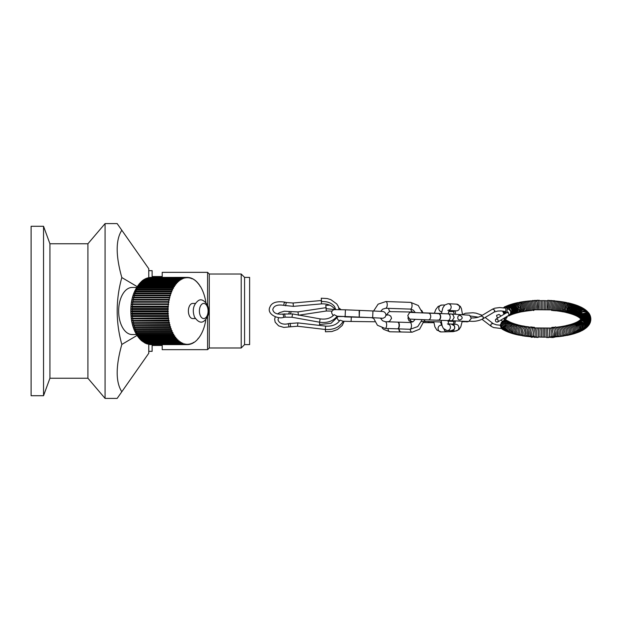 <?xml version="1.0" encoding="UTF-8"?>
<svg xmlns="http://www.w3.org/2000/svg" width="622" height="622" viewBox="0 0 622 622"><rect width="100%" height="100%" fill="white"/><g stroke="black" fill="none" stroke-linecap="round" stroke-linejoin="round"><path stroke-width="0.93" d="M400.918 331.977A3.359 1.998 -88.9 0 1 400.91 331.977A3.367 1.998 -88.9 0 1 400.77 331.993A3.367 1.998 -88.9 0 1 400.366 331.915A3.367 1.998 -88.9 0 1 398.834 328.89M401.174 331.993A3.367 1.998 -88.9 0 1 401.073 331.993A3.367 1.998 -88.9 0 1 399.137 328.898M447.389 331.783A3.367 3.024 -91.4 0 1 444.046 329.232M446.114 331.588A3.359 3.017 88.6 0 0 447.218 331.79A3.367 3.024 -91.4 0 1 444.263 329.435M359.252 317.119L372.664 317.687L372.951 310.969L359.532 310.401L359.244 317.127L359.158 310.386L345.412 309.81L345.132 316.528L337.171 316.256L334.146 314.685C330.888 318.277 326.216 319.677 320.136 318.892L292.565 313.939L283.018 314.071C276.844 314.623 273.439 313.099 272.794 309.523C273.781 305.682 277.49 304.298 283.92 305.371L283.803 304.912C284.168 302.665 284.518 301.88 284.853 302.564M351.313 317.142L351.08 321.457L343.142 321.247L340.009 320.143C337.202 324.497 332.42 326.496 325.671 326.13L297.907 322.896L288.383 323.627C285.475 324.63 279.457 324.528 277.995 319.809L278.664 317.617M468.506 321.496A3.367 3.367 -106 0 1 465.995 321.372A3.359 3.359 74 0 0 468.343 321.551A3.359 3.359 -106 0 1 468.327 321.551A3.359 3.359 -106 0 1 467.309 321.683M460.42 315.579C462.861 317.267 462.745 318.705 460.062 319.895C456.742 320.509 457.186 314.39 460.42 315.579M468.49 321.504A3.367 3.367 -106 0 1 465.971 321.372M481.187 315.945L492.57 309.111L494.809 310.238L494.296 311.995L482.921 318.822L483.434 317.072L481.101 315.999C478.17 317.531 474.811 318.161 471.025 317.896M503.602 311.171L504.831 313.791M507.194 308.193L508.687 309.282L507.202 308.162A0.715 0.412 -144.4 0 0 507.327 307.874L506.673 307.019L505.935 307.781L505.678 313.286M505.919 307.944L505.282 308.069M510.569 313.667L509.239 315.502L507.614 316.046M504.014 314.281L502.669 311.047L503.999 314.297M503.68 307.789L505.67 306.802L508.244 307.493L509.939 309.258L510.732 311.428M507.008 320.594L503.983 320.408L501.254 322.585L500.415 325.998L501.868 328.657M546.015 300.729L544.429 300.651L544.289 309.81L545.766 309.818M547.243 309.826L545.712 309.818L545.945 300.714L547.609 300.869M544.444 300.651L542.897 300.628L542.858 309.795L544.304 309.81M542.897 300.628L541.342 300.651L541.428 309.787L542.858 309.795M538.154 300.877C538.535 300.092 539.103 300.037 539.865 300.698L540.013 309.787L538.45 309.772M536.514 301.141C537.066 300.029 537.688 299.913 538.388 300.784L538.621 309.779L536.949 309.748M535.208 300.659L535.939 300.263L536.926 300.9L537.587 306.77L537.252 309.787L535.425 309.717M533.684 300.714L534.407 300.348L535.495 301.048L536.273 306.833L535.892 309.787L533.878 309.663M532.168 300.791L532.883 300.442L534.088 301.227L534.967 306.903L534.562 309.795L533.583 310.502L532.883 310.3M530.667 300.885L532.152 300.776L532.712 301.429L533.668 306.996L533.248 309.803L531.499 310.44M529.174 300.994L530.574 300.83L531.359 301.654L532.385 307.097L531.966 309.81L531.468 310.464L530.131 310.588M527.697 301.134L529.089 300.955L530.037 301.911L531.11 307.221L530.706 309.818L530.123 310.596L528.778 310.751M526.243 301.281L527.635 301.102L528.754 302.199L529.851 307.354L529.462 309.826L528.786 310.743L527.448 310.922M524.805 301.452L526.204 301.266L527.503 302.51L528.614 307.501L528.257 309.818L527.487 310.899L526.142 311.117M523.382 301.639L524.789 301.452L526.282 302.86L527.386 307.657L527.067 309.81L526.189 311.078L524.851 311.319M521.982 301.849L523.413 301.654L525.108 303.241L526.181 307.836L525.917 309.779L524.937 311.257L523.592 311.529M520.598 302.074L522.052 301.864L523.973 303.66L524.999 308.022L523.74 311.435L522.356 311.754M519.246 302.315L520.738 302.105L522.884 304.135L523.833 308.224L523.219 310.86L521.15 311.995M517.916 302.572L520.443 302.844L521.842 304.663L522.698 308.434L522.107 310.992L519.969 312.244M516.618 302.852L518.18 302.619L519.277 303.147L520.863 305.27L521.539 309.344L520.676 311.653L518.826 312.508M515.343 303.139L516.952 302.898L518.095 303.419L519.961 306.032L520.49 308.901L519.969 311.28L519.176 312.275L517.714 312.78M514.099 303.45L515.724 303.178L517.869 304.57L519.37 308.162M514.013 303.956L518.398 309.422M512.878 304.259L517.395 309.694M511.774 304.586L516.423 309.981M510.709 304.92L515.482 310.277M509.682 305.262L514.581 310.588M517.426 334.356C513.453 334.861 516.089 323.354 519.463 325.563M527.339 335.639C525.644 336.463 525.139 334.574 525.808 329.979L525.722 335.149L526.321 336.238L527.915 336.525M528.824 335.655C527.207 336.79 526.71 334.963 527.316 330.173L527.262 335.406L527.798 336.409L529.392 336.673M530.201 335.818C528.747 336.968 528.296 335.149 528.848 330.352L529.26 328.813C530.356 326.62 531.343 326.301 532.222 327.856M531.53 336.082C530.372 337.101 529.96 335.46 530.294 331.168L531.04 328.229C531.997 326.853 532.813 326.737 533.513 327.88M530.294 331.168C530.216 336.914 531.079 338.632 532.883 336.323C532.043 337.21 531.67 335.903 531.771 332.412L532.665 328.066C533.552 327.001 534.275 326.947 534.834 327.903M531.771 332.412C531.818 338.321 532.339 336.277 532.805 337.202L534.275 336.533C533.769 337.225 533.466 336.533 533.349 334.473L534.228 328.004L536.172 327.926M537.128 336.867C536.483 337.769 535.814 337.567 535.122 336.253L535.13 330.865L535.767 327.973L537.532 327.95M538.59 337C537.859 337.777 537.26 337.676 536.786 336.696L536.724 330.951L537.284 327.973L538.909 327.965M540.075 337.093L538.411 336.937L538.333 331.021L538.776 327.973L540.308 327.981M544.615 328.019L544.678 337.155L540.005 337.077L539.943 331.075L540.254 327.988L546.085 328.027L546.264 337.077L544.647 337.155M541.575 337.147L541.715 327.996M543.123 337.178L543.162 328.004M546.155 337.101C546.855 337.839 547.43 337.777 547.865 336.93L547.57 328.035L546.007 328.019M547.632 337.015C548.122 337.909 548.752 337.793 549.506 336.657L549.623 331.005L549.071 328.058L547.399 328.019M549.094 336.899C550.081 337.855 550.781 337.59 551.201 336.105L551.224 330.958L550.594 328.089L548.767 328.019M553.316 336.378C554.249 337.334 554.653 335.927 554.536 332.171C554.218 337.342 553.347 338.811 551.932 336.58C552.561 337.373 552.911 336.401 552.981 333.672L552.142 328.144L550.128 328.019M554.536 332.171L553.72 328.26C552.678 327.063 551.924 326.978 551.457 328.012M554.661 336.152C555.928 337.217 556.371 335.483 555.99 330.935L555.368 328.509C554.272 327.009 553.409 326.838 552.771 328.004M555.982 335.896C557.499 337.14 558.004 335.336 557.491 330.484L557.452 335.787L556.954 336.704L555.353 336.922M557.429 335.857C559.061 336.891 559.59 335.048 559.015 330.321L559.007 335.553L558.447 336.556L556.846 336.805M581.586 307.983C577.752 306.459 573.919 313.511 577.255 315.914M580.793 307.556C576.928 306.016 573.189 313.449 576.687 315.657M579.961 307.136C576.081 305.589 572.434 313.379 576.081 315.377M579.082 306.732C575.21 305.153 571.649 313.309 575.412 315.097M578.165 306.335C574.308 304.733 570.848 313.231 574.705 314.802M577.208 305.954C573.375 304.313 570.009 313.161 573.943 314.507M576.213 305.581C572.419 303.894 569.146 313.084 573.134 314.211M575.179 305.223C571.431 303.482 568.259 313.022 572.279 313.908M574.106 304.881C570.421 303.077 567.342 312.959 571.377 313.612M572.994 304.547C569.379 302.673 566.401 312.905 570.436 313.317M571.851 304.236C568.314 302.269 565.429 312.866 569.449 313.022M571.75 303.723L570.149 303.435L568.057 304.741L566.782 307.097L566.875 311.7L567.676 312.757L569.138 313.309M570.498 303.404L568.936 303.132L567.754 303.668L565.973 306.078L565.351 309.422L566.619 312.508L568.057 313.014M569.223 303.101L567.684 302.844L566.619 303.342L565.056 305.355L564.294 309.686L565.538 312.291L566.945 312.734M567.909 302.813L565.429 303.046L564.061 304.757L563.128 308.629L563.703 311.241L565.795 312.462M566.58 302.541L565.087 302.315L563.019 304.236L561.985 308.403L562.576 311.086L564.613 312.197M565.219 302.284L563.773 302.067L561.923 303.769L560.819 308.193L561.028 309.981L562.031 311.622L563.4 311.949M563.843 302.051L562.405 301.841L560.78 303.342L559.637 307.991L559.893 310.013L560.795 311.42L562.156 311.708M562.436 301.833L561.028 301.623L559.59 302.961L558.424 307.804L558.727 310.02L559.543 311.225L560.888 311.482M561.013 301.631L559.613 301.429L558.369 302.603L557.195 307.633L557.537 310.013L558.261 311.047L559.598 311.264M559.567 301.445L558.167 301.25L557.11 302.284L555.951 307.478L556.317 309.997L556.939 310.876L558.284 311.062M558.105 301.281L556.706 301.095L555.819 301.989L554.692 307.33L555.073 309.974L555.609 310.712L556.947 310.876M556.628 301.134L555.244 300.947L554.49 301.724L553.417 307.198L553.798 309.95L554.894 310.844L555.594 310.697M555.135 301.009L554.264 300.659L553.137 301.483L552.126 307.081L552.507 309.927L553.362 310.681L554.225 310.533M553.634 300.9L552.919 300.535L551.745 301.273L550.828 306.98L551.185 309.904L551.831 310.518L552.834 310.386M552.118 300.815L551.387 300.426L550.338 301.087L549.521 306.895L549.848 309.88L551.792 309.803M550.594 300.745L549.856 300.333L548.892 300.931L548.207 306.817L548.487 309.857L550.252 309.826M549.234 301.11C548.48 300.107 547.873 300.006 547.43 300.807L547.111 309.834L548.736 309.834M495.462 319.677L495.944 319.133C498.051 319.172 498.626 320.136 497.67 322.017C496.037 322.266 495.299 321.488 495.462 319.677M501.107 316.03L499.015 314.429L496.605 315.346L496.97 317.096L498.012 317.896M451.385 330.803L451.44 330.803A3.359 3.196 92.8 0 1 451.331 330.803A3.359 3.196 -87.2 0 0 453.073 330.329M451.658 324.085A3.359 3.196 92.8 0 1 451.782 324.093L451.712 324.085A3.367 3.203 92.8 0 1 454.177 329.357A3.367 3.203 92.8 0 1 451.222 330.795M453.345 324.723A3.359 3.196 -87.2 0 0 451.611 324.085L448.571 323.938M448.695 324.249A3.359 3.196 92.8 0 1 447.047 330.593L451.284 330.795A3.359 3.196 -87.2 0 0 451.323 330.803M397.831 322.142A3.359 1.462 -88.1 0 0 397.715 322.126L385.313 321.714A3.359 1.462 91.9 0 1 386.659 325.096A3.359 1.462 91.9 0 1 385.104 328.432A3.359 1.462 91.9 0 1 385.088 328.432L397.489 328.844A3.359 1.462 -88.1 0 0 397.512 328.844A3.359 1.462 -88.1 0 0 397.606 328.836M319.692 322.227L319.521 324.528L331.044 323.292L338.415 316.287M321.582 301.452L321.247 298.21L321.582 301.452M334.994 309.717L334.55 308.963C331.814 305.332 327.475 303.637 321.52 303.878L293.39 306.358L283.92 305.371M285.529 305.767L286.33 302.502L284.736 302.105C276.611 300.978 271.69 302.603 269.979 306.965C266.13 314.133 278.158 319.413 283.523 317.399L283.616 316.948C283.399 314.67 283.165 313.861 282.924 314.522M438.059 320.229A3.367 2.379 92 0 0 438.215 320.237A3.367 2.379 92 0 0 438.875 320.136A3.367 2.379 92 0 0 440.71 316.956A3.367 2.379 92 0 0 439.101 313.659A3.367 2.379 92 0 0 438.471 313.511A3.367 2.379 92 0 1 438.471 313.511A3.367 2.379 92 0 0 438.3 313.511A3.359 2.379 92 0 1 438.347 313.511M438.619 313.574A3.359 2.379 -88 0 0 438.207 313.504A3.367 2.379 92 0 1 440.454 316.963A3.367 2.379 92 0 1 437.95 320.229A3.359 2.379 -88 0 0 438.386 320.19M400.801 331.961A3.359 1.998 91.1 0 0 400.996 331.985A3.359 1.998 91.1 0 0 401.05 331.993L412.137 332.195A3.359 1.998 -88.9 0 1 412.083 332.195A3.359 1.998 -88.9 0 1 410.209 329.271L409.898 329.263A3.359 1.462 91.9 0 1 409.898 329.263L397.901 328.859M325.446 329.489L325.438 331.783L331.868 331.534L337.482 329.512L342.24 325.454L344.168 321.294M326.262 308.582L325.734 305.363L326.262 308.582M288.818 313.566L289.549 311.529L284.355 311.21L279.589 312.602L277.474 313.993M343.243 321.209C339.651 327.273 333.664 330.025 325.283 329.473L297.518 326.231L289.09 326.915L288.328 324.078M398.026 322.134A3.367 1.462 91.9 0 1 398.22 322.165A3.367 1.462 91.9 0 1 399.378 325.5A3.367 1.462 91.9 0 1 397.994 328.836A3.367 1.462 91.9 0 1 397.8 328.859M397.621 322.126A3.367 1.462 91.9 0 1 397.691 322.118A3.367 1.462 91.9 0 1 399.044 325.493A3.367 1.462 91.9 0 1 397.466 328.851A3.367 1.462 91.9 0 1 397.396 328.844M438.067 313.504A3.367 2.379 92 0 1 438.191 313.504L428.472 313.161A3.359 2.379 92 0 1 430.727 316.629A3.359 2.379 92 0 1 428.239 319.879L437.966 320.229A3.367 2.379 92 0 1 437.826 320.221M451.44 324.078A3.367 3.203 92.8 0 1 454.635 327.553A3.367 3.203 92.8 0 1 451.106 330.787M150.314 344.565L186.468 344.596L186.872 344.106L187.043 344.619A33.619 19.282 90 0 0 187.222 344.619A33.619 19.282 90 0 0 187.813 344.604L188.202 344.075L188.388 344.557A33.619 19.282 90 0 0 189.158 344.448L189.516 343.888L189.726 344.331A33.619 19.282 90 0 0 190.487 344.129L190.83 343.546L191.055 343.943A33.619 19.282 90 0 0 191.809 343.655L192.12 343.041L192.361 343.398A33.619 19.282 90 0 0 193.1 343.017L193.395 342.38L193.644 342.691A33.619 19.282 90 0 0 194.367 342.224L194.904 341.836A33.619 19.282 90 0 0 195.603 341.276L196.117 340.825A33.619 19.282 90 0 0 196.793 340.187L197.291 339.674A33.619 19.282 90 0 0 197.936 338.951L198.084 338.376M193.644 342.691L193.248 342.691M192.361 343.398L191.934 343.398M191.055 343.943L190.596 343.943M189.726 344.331L189.228 344.331M188.388 344.557L187.844 344.557M187.043 344.619L150.913 344.596M146.878 343.671L147.989 344.083L183.793 344.083L184.236 343.671L184.361 344.246L149.327 344.417L185.123 344.417L185.55 343.966L185.698 344.51L149.218 344.417M145.571 343.212L182.938 343.212L183.039 343.818L146.069 343.507M144.296 342.605L181.655 342.605L181.733 343.227L145.937 343.227L141.832 340.926L179.19 340.918L179.214 341.587L143.418 341.587L141.832 340.918C136.646 336.393 133.225 329.66 131.569 320.727C129.081 302.875 132.797 289.432 142.71 280.39L144.055 279.503M145.906 343.453L144.584 342.8M180.403 341.836L180.458 342.481L144.662 342.481L143.044 341.836L180.403 341.836M178.009 339.853L178.009 340.537L142.213 340.537L140.65 339.853L178.009 339.853M176.881 338.656L176.85 339.348L141.054 339.348L139.522 338.656L176.881 338.656M175.801 337.318L175.746 338.018L139.942 338.018L138.442 337.318L175.801 337.318M174.774 335.849L174.689 336.556L138.893 336.556L137.415 335.849L174.774 335.849M173.81 334.263L173.701 334.97L137.897 334.97L136.451 334.263L173.81 334.263L136.451 334.263M172.916 332.56L172.768 333.268L136.972 333.268L135.549 332.56L172.395 332.506L135.549 332.56M172.084 330.756L171.913 331.456L136.117 331.456L134.725 330.756L171.571 330.647L134.725 330.756M171.33 328.859L171.136 329.543L135.332 329.543L133.971 328.859L170.825 328.696L133.971 328.859M170.653 326.869L170.436 327.545L134.632 327.545L133.295 326.869L170.156 326.659L133.295 326.869M170.063 324.801L169.814 325.462L134.01 325.462L132.704 324.801L169.573 324.544L132.704 324.801M169.549 322.67L169.277 323.308L133.473 323.308L132.191 322.67L169.075 322.367L132.191 322.67M169.13 320.478L168.826 321.092L133.03 321.092L131.771 320.478L168.663 320.136L131.771 320.478M168.795 318.239L168.469 318.837L132.665 318.837L131.436 318.239L168.795 318.239L168.344 317.85L131.436 318.239M168.546 315.968L168.197 316.536L132.4 316.536L131.188 315.968L168.546 315.968L168.111 315.541L132.315 315.541L131.188 315.968M168.399 313.675L168.026 314.211L132.222 314.211L131.032 313.675L168.399 313.675L167.979 313.208L132.175 313.208L131.032 313.675M168.337 311.365L167.94 311.863L132.144 311.863L130.978 311.365L168.337 311.365L167.94 310.86L132.136 310.86L130.978 311.365M168.368 309.056L167.956 309.523L132.152 309.523L131.009 309.056L168.368 309.056L167.987 308.52L132.191 308.52L131.009 309.056M168.492 306.755L168.064 307.182L132.261 307.182L131.133 306.755L168.492 306.755L168.134 306.187L132.338 306.187L131.133 306.755M168.71 304.477L131.343 304.477L168.71 304.477L168.375 303.878L132.572 303.878L131.343 304.477M169.013 302.222L131.654 302.222L169.013 302.222L168.702 301.6L132.906 301.6L131.654 302.222M169.409 300.022L132.051 300.022L169.409 300.022L169.13 299.369L133.326 299.369L132.051 300.022M169.892 297.868L132.533 297.868L169.892 297.868L169.635 297.199L133.839 297.199L132.533 297.868M170.459 295.777L133.1 295.777L170.459 295.777L170.234 295.092L134.43 295.092L133.1 295.777M171.112 293.763L133.753 293.763L171.112 293.763L170.91 293.071L135.106 293.071L133.753 293.763M171.835 291.835L134.476 291.835L171.835 291.835L171.664 291.127L135.868 291.127L134.476 291.835M172.644 290L135.285 290L172.644 290L172.496 289.284L136.7 289.284L135.285 290M173.522 288.266L136.156 288.266L173.522 288.266L173.406 287.551L137.602 287.551L136.156 288.266M174.463 286.641L137.104 286.641L138.574 285.926L174.378 285.926L174.463 286.641M175.466 285.133L138.107 285.133L139.608 284.425L175.412 284.425L175.466 285.133M176.531 283.756L139.172 283.756L140.704 283.049L176.5 283.049L176.531 283.756M177.651 282.505L140.292 282.505L141.847 281.813L177.643 281.813L177.651 282.505M178.809 281.401L141.451 281.401L143.037 280.724L178.841 280.724L178.809 281.401M180.015 280.436L142.656 280.436L144.273 279.776L180.069 279.776L180.015 280.436M181.259 279.62L143.9 279.62L145.532 278.983L181.336 278.983L181.259 279.62M144.141 279.457L145.431 278.765M145.602 278.695L182.635 278.345L182.526 278.959L145.167 278.959M183.824 278.454L183.381 278.057L146.465 278.454L148.153 277.871L183.949 277.871L183.824 278.454M147.445 277.98L148.153 277.871A33.619 19.282 90 0 1 148.907 277.669L147.445 277.98M148.72 277.676L185.286 277.552L185.131 278.112L184.711 277.669L148.907 277.669M150.353 277.443L186.623 277.396L186.452 277.925L186.048 277.443L149.07 277.591M187.416 277.404L187.968 277.404L187.782 277.894L187.393 277.381A33.619 19.282 90 0 0 187.222 277.381A33.619 19.282 90 0 0 186.623 277.396M188.8 277.583L189.313 277.583L189.104 278.034L188.738 277.49A33.619 19.282 90 0 0 187.968 277.404M190.176 277.917L190.643 277.917L190.418 278.329L190.075 277.754A33.619 19.282 90 0 0 189.313 277.583M191.522 278.415L191.965 278.415L191.716 278.788L191.397 278.182A33.619 19.282 90 0 0 190.643 277.917M192.843 279.068L192.703 278.773A33.619 19.282 90 0 0 191.965 278.415M194.134 279.884L193.978 279.519A33.619 19.282 90 0 0 193.255 279.068M195.378 280.849L195.222 280.413A33.619 19.282 90 0 0 194.515 279.884M196.583 281.953L196.428 281.463A33.619 19.282 90 0 0 195.743 280.849M197.734 283.204L197.586 282.652A33.619 19.282 90 0 0 196.933 281.953M198.83 284.596L198.698 283.982A33.619 19.282 90 0 0 198.068 283.204M199.872 286.112L199.748 285.444A33.619 19.282 90 0 0 199.157 284.596M205.866 302.424A33.619 19.282 90 0 0 205.773 301.864L205.61 300.908A33.619 19.282 90 0 0 205.369 299.633L205.167 298.692A33.619 19.282 90 0 0 204.863 297.456L204.63 296.538A33.619 19.282 90 0 0 204.28 295.341L204.008 294.455A33.619 19.282 90 0 0 203.612 293.304L203.301 292.457A33.619 19.282 90 0 0 202.865 291.353L202.523 290.544A33.619 19.282 90 0 0 202.041 289.494L201.668 288.732A33.619 19.282 90 0 0 201.147 287.745L200.743 287.03A33.619 19.282 90 0 0 200.183 286.112M198.41 338.376A33.619 19.282 90 0 0 199.024 337.575L199.475 336.953A33.619 19.282 90 0 0 200.059 336.074L200.486 335.398A33.619 19.282 90 0 0 201.03 334.449L201.427 333.726A33.619 19.282 90 0 0 201.94 332.716L202.305 331.938A33.619 19.282 90 0 0 202.772 330.873L203.106 330.057A33.619 19.282 90 0 0 203.526 328.929L203.829 328.074A33.619 19.282 90 0 0 204.21 326.908L204.475 326.014A33.619 19.282 90 0 0 204.801 324.801L205.027 323.875A33.619 19.282 90 0 0 205.314 322.631L205.501 321.683A33.619 19.282 90 0 0 205.734 320.4L205.641 319.778M186.048 277.443A33.619 19.282 90 0 0 185.286 277.552M184.711 277.669A33.619 19.282 90 0 0 183.949 277.871M183.381 278.057A33.619 19.282 90 0 0 182.635 278.345M182.075 278.602A33.619 19.282 90 0 0 181.336 278.983M180.792 279.309A33.619 19.282 90 0 0 180.069 279.776M179.54 280.164A33.619 19.282 90 0 0 178.841 280.724M178.32 281.175A33.619 19.282 90 0 0 177.643 281.813M177.153 282.326A33.619 19.282 90 0 0 176.5 283.049M176.026 283.624A33.619 19.282 90 0 0 175.412 284.425M174.961 285.047A33.619 19.282 90 0 0 174.378 285.926M173.95 286.602A33.619 19.282 90 0 0 173.406 287.551M173.009 288.274A33.619 19.282 90 0 0 172.496 289.284M172.131 290.062A33.619 19.282 90 0 0 171.664 291.127M171.33 291.943A33.619 19.282 90 0 0 170.91 293.071M170.607 293.926A33.619 19.282 90 0 0 170.234 295.092M169.969 295.986A33.619 19.282 90 0 0 169.635 297.199M169.409 298.125A33.619 19.282 90 0 0 169.13 299.369M168.935 300.317A33.619 19.282 90 0 0 168.702 301.6M168.554 302.572A33.619 19.282 90 0 0 168.375 303.878M168.259 304.858A33.619 19.282 90 0 0 168.134 306.187M168.064 307.182A33.619 19.282 90 0 0 167.987 308.52M167.956 309.523A33.619 19.282 90 0 0 167.94 310.86M167.94 311.863A33.619 19.282 90 0 0 167.979 313.208M168.026 314.211A33.619 19.282 90 0 0 168.111 315.541M168.197 316.536A33.619 19.282 90 0 0 168.344 317.85M168.469 318.837A33.619 19.282 90 0 0 168.663 320.136M168.826 321.092A33.619 19.282 90 0 0 169.075 322.367M169.277 323.308A33.619 19.282 90 0 0 169.573 324.544M169.814 325.462A33.619 19.282 90 0 0 170.156 326.659M170.436 327.545A33.619 19.282 90 0 0 170.825 328.696M171.136 329.543A33.619 19.282 90 0 0 171.571 330.647M171.913 331.456A33.619 19.282 90 0 0 172.061 331.783A33.619 19.282 90 0 0 172.395 332.506M172.768 333.268A33.619 19.282 90 0 0 173.289 334.255M173.701 334.97A33.619 19.282 90 0 0 174.253 335.888M174.689 336.556A33.619 19.282 90 0 0 175.287 337.404M175.746 338.018A33.619 19.282 90 0 0 176.368 338.796M176.85 339.348A33.619 19.282 90 0 0 177.511 340.047M178.009 340.537A33.619 19.282 90 0 0 178.693 341.151M179.214 341.587A33.619 19.282 90 0 0 179.921 342.116M180.458 342.481A33.619 19.282 90 0 0 181.181 342.932M181.733 343.227A33.619 19.282 90 0 0 182.479 343.585M183.039 343.818A33.619 19.282 90 0 0 183.793 344.083M184.361 344.246A33.619 19.282 90 0 0 185.123 344.417M185.698 344.51A33.619 19.282 90 0 0 186.468 344.596M195.339 303.435L192.727 303.435A7.565 4.338 90 0 0 188.824 307.696A7.565 4.338 90 0 0 189.313 315.673A7.565 4.338 90 0 0 192.727 318.565L195.339 318.565M87.912 378.238L87.912 243.762L49.923 243.762L49.923 378.238L87.912 378.238L105.079 398.407L117.161 398.407L121.819 391.751C115.645 382.219 115.645 366.451 121.819 344.448C115.645 322.149 115.645 299.851 121.819 277.552C115.645 255.549 115.645 239.781 121.819 230.249L117.161 223.593L105.079 223.593L105.079 398.407M49.923 243.762L43.54 226.284L43.54 395.716L49.923 378.238M43.54 395.716L31.1 395.716L31.1 226.284L43.54 226.284M207.593 316.753L207.593 349.657L209.28 347.978L209.28 274.022L207.593 272.343L162.21 272.343L162.21 277.381M162.21 344.619L162.21 349.657L207.593 349.657M207.593 272.343L207.593 305.247M244.578 296.881L244.578 277.381L241.212 274.022L241.212 347.978L244.578 344.619L244.578 296.881M244.578 344.619L249.616 344.619L249.616 277.381L244.578 277.381M152.126 277.381L152.126 270.656L148.767 270.656M148.767 351.344L152.126 351.344L152.126 344.619M136.506 334.535L132.144 334.535A23.535 13.497 -90 0 1 118.646 311A23.535 13.497 -90 0 1 132.144 287.465L136.506 287.465M121.819 230.249L148.767 268.727L148.767 277.661M148.767 344.355L148.767 353.273L121.819 391.751M121.819 344.448L137.065 335.437M137.065 286.563L121.819 277.552M423.769 319.716A3.359 2.916 89.2 0 0 426.373 321.473L421.553 321.543M433.845 322.639L430.199 322.686A3.359 2.916 -90.8 0 1 427.913 321.473M409.781 318.861A3.359 2.916 89.2 0 0 412.705 321.66L412.231 321.628M467.907 321.675L467.806 321.698A3.359 3.359 -106 0 1 465.093 321.317M468.172 321.597L468.879 321.395A3.359 3.359 -106 0 1 467.277 321.457M506.837 312.843L508.221 312.166L509.045 315.183L497.67 322.017M507.599 312.625L507.614 312.073L495.944 319.133M505.896 308.178L499.754 307.548L494.871 308.178L492.562 309.111M482.058 319.343L491.217 326.356C490.439 324.35 491.123 323.463 493.262 323.689L496.566 324.863L500.321 325.213M449.201 310.168A3.359 3.196 -87.2 0 0 448.128 303.723A3.359 3.196 -87.2 0 0 448.089 303.715L444.699 305.06L442.841 307.906L441.402 313.62M452.085 324.109L455.84 324.287A3.359 3.196 92.8 0 1 458.873 327.786A3.359 3.196 92.8 0 1 455.514 331.005L451.759 330.818M449.045 310.495L456.268 310.852A3.359 3.196 -87.2 0 0 459.627 307.649A3.359 3.196 -87.2 0 0 456.556 304.135M380.68 311.365L382.631 309.173L385.656 308.271A3.359 1.462 -88.1 0 0 387.226 304.959A3.359 1.462 -88.1 0 0 385.881 301.546A3.359 1.462 -88.1 0 0 385.865 301.546L378.106 304.166L373.604 311M398.127 322.142L410.123 322.538A3.359 1.462 91.9 0 1 411.469 325.928A3.359 1.462 91.9 0 1 409.914 329.263M415.325 312.633L413.327 310.129L410.466 309.103A3.359 1.462 -88.1 0 0 412.036 305.791A3.359 1.462 -88.1 0 0 410.691 302.378A3.359 1.462 -88.1 0 0 410.668 302.378L418.279 305.503L422.447 312.936M338.306 316.551L344.681 316.505M344.627 316.862L372.213 317.671M321.52 303.878L321.224 300.535L293.102 303.007L286.33 302.502M293.39 306.358L293.102 303.007M337.171 316.256C333.003 321.263 327.125 323.253 319.545 322.204L320.136 318.892M319.545 322.204L291.975 317.251L292.565 313.939M291.975 317.251L285.164 317.15L284.666 313.83M434.374 313.371A3.359 2.379 -88 0 0 433.682 313.2L422.416 312.796M414.726 312.609A3.359 2.379 -88 0 0 414.213 312.508L415.286 312.547M449.131 314.359L450.686 313.931L447.941 313.853A3.359 2.379 92 0 1 450.196 317.321A3.359 2.379 92 0 1 447.7 320.571C452.186 320.299 451.626 322.126 454.13 317.43L452.933 314.724L451.735 314.071L448.174 313.783M447.218 331.79L453.275 331.643A3.359 3.017 -91.4 0 1 451.23 330.826M441.931 305.068A3.359 3.017 88.6 0 0 441.706 311.785M451.914 310.635A3.359 3.017 88.6 0 0 453.384 311.435M433.736 321.621L434.91 326.9L436.901 330.095L441.169 331.938A3.359 3.017 -91.4 0 1 440.998 325.22L441.923 325.197M388.742 308.372A3.359 1.998 91.1 0 0 390.678 311.63C389.838 310.961 388.361 312.205 386.239 315.354M410.924 309.134A3.359 1.998 91.1 0 0 412.845 312.042L390.678 311.63M382.165 327.957L383.618 329.38L389.963 331.783A3.359 1.998 -88.9 0 1 389.908 331.783A3.359 1.998 -88.9 0 1 388.027 328.533M332.125 311.078L326.394 311L325.897 307.68L297.946 311.91L289.549 311.529M298.474 315.004L297.946 311.91M290.458 313.659L291.166 311.824M325.283 329.473L325.671 326.13M297.518 326.231L297.907 322.896M290.723 326.566L290.015 323.277M187.222 344.619L151.208 344.619A33.619 19.282 90 0 0 151.418 344.619A33.619 19.282 90 0 0 151.597 344.619M149.894 344.51A33.619 19.282 90 0 0 150.664 344.596M148.557 344.246A33.619 19.282 90 0 0 149.327 344.417M147.235 343.818A33.619 19.282 90 0 0 147.989 344.083M145.937 343.227A33.619 19.282 90 0 0 146.675 343.585M144.662 342.481A33.619 19.282 90 0 0 145.385 342.932M143.418 341.587A33.619 19.282 90 0 0 144.125 342.116M142.213 340.537A33.619 19.282 90 0 0 142.897 341.151M141.054 339.348A33.619 19.282 90 0 0 141.707 340.047M139.942 338.018A33.619 19.282 90 0 0 140.572 338.796M138.893 336.556A33.619 19.282 90 0 0 139.483 337.404M137.897 334.97A33.619 19.282 90 0 0 138.457 335.888M136.972 333.268A33.619 19.282 90 0 0 137.493 334.255M136.117 331.456A33.619 19.282 90 0 0 136.599 332.506M135.332 329.543A33.619 19.282 90 0 0 135.775 330.647M134.632 327.545A33.619 19.282 90 0 0 135.021 328.696M134.01 325.462A33.619 19.282 90 0 0 134.36 326.659M133.473 323.308A33.619 19.282 90 0 0 133.769 324.544M133.03 321.092A33.619 19.282 90 0 0 133.271 322.367M132.665 318.837A33.619 19.282 90 0 0 132.859 320.136M132.4 316.536A33.619 19.282 90 0 0 132.54 317.85M132.222 314.211A33.619 19.282 90 0 0 132.315 315.541M132.144 311.863A33.619 19.282 90 0 0 132.175 313.208M132.152 309.523A33.619 19.282 90 0 0 132.136 310.86M132.261 307.182A33.619 19.282 90 0 0 132.191 308.52M132.463 304.858A33.619 19.282 90 0 0 132.338 306.187M132.75 302.572A33.619 19.282 90 0 0 132.572 303.878M133.139 300.317A33.619 19.282 90 0 0 132.906 301.6M133.606 298.125A33.619 19.282 90 0 0 133.326 299.369M134.165 295.986A33.619 19.282 90 0 0 133.839 297.199M134.811 293.926A33.619 19.282 90 0 0 134.43 295.092M135.534 291.943A33.619 19.282 90 0 0 135.106 293.071M136.335 290.062A33.619 19.282 90 0 0 135.868 291.127M137.205 288.274A33.619 19.282 90 0 0 136.7 289.284M138.154 286.602A33.619 19.282 90 0 0 137.602 287.551M139.157 285.047A33.619 19.282 90 0 0 138.574 285.926M140.23 283.624A33.619 19.282 90 0 0 139.608 284.425M141.35 282.326A33.619 19.282 90 0 0 140.704 283.049M142.524 281.175A33.619 19.282 90 0 0 141.847 281.813M143.736 280.164A33.619 19.282 90 0 0 143.037 280.724M144.988 279.309A33.619 19.282 90 0 0 144.273 279.776M146.271 278.602A33.619 19.282 90 0 0 145.532 278.983M147.585 278.057A33.619 19.282 90 0 0 146.831 278.345M150.252 277.443A33.619 19.282 90 0 0 149.482 277.552M151.597 277.381A33.619 19.282 90 0 0 151.418 277.381A33.619 19.282 90 0 0 150.827 277.396M200.331 315.673A7.565 4.338 90 0 0 207.771 313.815A7.565 4.338 90 0 0 203.122 303.513A7.565 4.338 90 0 0 200.331 315.673M400.366 331.915L401.478 331.93M445.36 331.262L447.56 331.783M387.56 315.027L385.99 315.09M386.511 314.748L388.563 314.926L390.74 316.1L391.557 318.355L389.489 321.411L387.304 321.776M337.241 318.456L338.329 320.213L339.558 320.882M374.732 321.768L351.08 321.457M441.325 322.002L426.373 321.473M430.199 322.686L423.496 322.569M412.565 321.978L409.089 320.913L407.97 318.262L408.149 317.306M413.109 321.66L412.705 321.66M440.633 322.546L441.387 322.53M468.879 321.395L471.313 318.293L469.587 315.222L451.572 314.024M467.425 321.473L448.734 320.563M467.806 321.698L462.146 321.745M454.177 321.442L447.988 321.131M465.917 321.364L468.763 321.426M469.369 321.139C474.283 321.768 478.823 320.975 482.991 318.775M478.349 317.181L470.566 316.038M482.26 315.3L476.055 313.154L472.969 312.765L465.45 313.255L462.675 314.468M504.38 311.319L505.461 313.41M506.121 307.602L507.233 307.999L506.961 312.508M506.953 316.435L507.023 317.422L505.873 317.826M507.257 316.256L506.425 318.378L505.702 317.189M503.501 307.758L504.753 306.732L506.658 306.374L508.749 307.105L511.362 312.003L510.615 314.545L509.208 315.782L507.451 316.139M504.1 320.151L504.481 318.277L505.437 318.682L505.655 320.097M505.383 320.097L505.484 319.249L504.356 318.791L504.442 320.213M505.492 311.591L505.702 312.065M539.935 309.779L541.428 309.787M541.373 300.644L539.756 300.729M516.641 313.06L518.126 312.501L518.958 311.42L519.432 309.165M515.607 313.348L517.107 312.742L518.398 309.437L518.11 307.392L516.835 304.92L514.565 303.489L512.878 303.777M514.612 313.651L516.159 312.959L517.403 309.725L516.167 305.721L513.438 303.808L511.696 304.119M513.655 313.962L515.226 313.208L516.431 310.02L515.249 306.156L512.839 304.251L510.538 304.477M512.738 314.273L514.316 313.465L515.498 310.324L514.41 306.669L511.852 304.601L509.418 304.858M511.875 314.6L513.515 313.667L514.596 310.642L514.13 308.232L512.411 305.806L510.25 304.834L508.329 305.247M511.051 314.926L512.738 313.877L513.733 310.969L512.489 307.198L509.908 305.324L507.272 305.659M510.273 315.253L511.999 314.094L512.909 311.303L512.1 308.263L509.091 305.721L506.254 306.078M509.55 315.587L511.3 314.304L512.116 311.653L511.331 308.683L508.322 306.133L505.266 306.522M507.832 320.874L505.383 320.097L502.397 321.24L500.36 324.808L501.122 328.222L502.646 329.473M508.407 321.209L506.013 320.517L503.066 321.753L501.27 324.637L501.612 328.237L503.532 329.979M509.037 321.551L506.72 320.936L503.571 322.476L501.931 325.982L502.522 328.859L504.45 330.469M509.721 321.893L507.568 321.333L505.632 321.932L503.237 324.738L503.105 328.727L505.406 330.935M510.452 322.235L508.368 321.737L505.227 323.417L503.703 327.413L504.512 330.072L506.394 331.386M511.237 322.577L509.224 322.126L506.246 323.743L504.699 327.273L505.219 330.095L507.42 331.821M512.069 322.911L510.196 322.491L507.739 323.627L506.051 326.185L505.702 328.641L506.712 331.223L508.477 332.241M512.948 323.238L511.128 322.865L508.975 323.813L507.101 326.597L506.837 329.621L507.824 331.705L509.573 332.638M513.865 323.564L512.108 323.222L510.25 324L508.174 327.055L508.026 330.43L508.975 332.171L510.701 333.027M514.829 323.883L513.127 323.564L511.439 324.272L509.301 327.46L509.262 331.145L510.196 332.646L511.859 333.392M515.84 324.194L514.192 323.899L512.66 324.544L511.175 326.223L510.188 330.025L511.393 333.05L513.049 333.75M516.882 324.497L515.288 324.225L513.896 324.808L512.201 326.877L511.416 330.531L512.676 333.485L514.27 334.084M515.521 334.403L513.935 333.851L513.134 332.793L512.668 330.476L513.671 326.76L515.164 325.065L516.4 324.536L517.963 324.793M516.796 334.706L515.249 334.216L514.456 333.213L513.974 330.577L514.954 327.048L516.423 325.329L519.082 325.073M518.11 334.994L516.594 334.566L515.848 333.672L515.304 331.098L516.299 327.25L517.675 325.609L520.225 325.345M521.415 325.609L518.973 325.858L517.224 328.416L516.672 331.72L517.224 334.03L517.924 334.869L519.44 335.266M522.62 325.858L520.303 326.091L518.592 328.711L518.072 332.218L518.655 334.418L520.801 335.522M523.864 326.099L522.457 325.897L520.964 327.032L519.984 328.991L519.51 332.653L520.078 334.737L522.177 335.756M525.131 326.325L523.732 326.13L522.371 327.211L521.407 329.256L521.088 333.843L522.13 335.724L523.584 335.973M526.422 326.534L524.346 326.76L522.853 329.505L522.441 331.806L522.682 334.558L523.568 335.966L525.007 336.175M527.736 326.737L526.36 326.558L525.201 327.607L523.934 332.226L524.198 334.893L525.022 336.191L526.453 336.362M525.808 329.955L526.663 327.747L527.705 326.752L529.073 326.931M530.426 327.102L528.537 327.327L527.324 330.15M529.011 329.637L528.84 335.701L529.306 336.58L530.885 336.797M533.349 334.473C533.824 337.451 534.601 338.197 535.682 336.712M550.524 336.759C551.146 336.899 552.717 339.822 552.981 333.672M553.852 337.015L554.56 337.256L555.609 336.611L555.99 330.935M554.054 327.988C555.003 327.491 555.757 324.785 557.483 330.445M555.889 327.219L557.802 327.467L559.007 330.274M557.242 327.055L559.201 327.304L560.515 330.088L560.857 332.84L560.546 335.32L559.753 336.541L558.323 336.673M558.572 326.877L560.585 327.118L562 329.878L562.374 332.319L562.086 335.025L561.215 336.354L559.777 336.525M559.878 326.69L561.977 326.947L563.462 329.66L563.843 331.744L563.579 334.776L562.669 336.144L561.215 336.354M561.168 326.488L563.345 326.752L564.908 329.427L565.196 333.991L564.1 335.919L562.638 336.168M562.428 326.278L564.69 326.542L566.315 329.17L566.735 333.174L566.152 334.97L564.037 335.958M563.664 326.052L566.051 326.34L567.707 328.898L568.181 332.669L567.598 334.628L565.421 335.732M564.869 325.811L567.326 326.083L569.06 328.618L569.589 332.265L569.021 334.255L568.29 335.11L566.774 335.491M566.051 325.563L567.552 325.345L568.64 325.866L570.39 328.323L570.903 332.296L570.413 333.874L569.628 334.807L568.104 335.235M567.194 325.298L568.741 325.073L569.946 325.633L571.68 328.004L572.256 331.798L571.766 333.485L570.965 334.473L569.402 334.955M568.306 325.026L569.869 324.785L571.183 325.368L572.94 327.677L573.562 331.293L573.119 333.003L572.279 334.107L570.677 334.667M569.379 324.746L571.027 324.49L572.411 325.096L574.16 327.343L574.775 331.316L573.562 333.726L571.921 334.356M570.413 324.459L572.084 324.171L573.671 324.871L575.35 326.985L576.011 330.818L574.814 333.338L573.142 334.03M571.408 324.155L573.134 323.852L574.868 324.598L576.493 326.62L577.224 330.095L576.345 332.568L574.324 333.687M572.364 323.844L574.16 323.518L577.605 326.239L578.374 329.489L577.566 332.062L575.482 333.33M573.282 323.533L575.148 323.168L578.67 325.85L579.463 328.673L578.771 331.51L576.602 332.949M574.145 323.207L576.081 322.81L579.696 325.446L580.513 328.859L579.494 331.518L577.69 332.56M574.969 322.88L577.006 322.445L580.676 325.034L581.446 329.077L580.163 331.425L578.748 332.148M575.747 322.554L577.846 322.064L581.609 324.606L582.417 328.572L581.212 330.912L579.766 331.72M576.47 322.219L578.701 321.675L582.495 324.171L583.296 328.315L580.754 331.277M577.138 321.885L579.517 321.279L583.343 323.728L584.221 327.53L583.211 329.8L581.702 330.818M577.76 321.551L580.132 320.866L584.136 323.277L585.084 326.581L584.136 329.209L582.62 330.336M578.32 321.224L579.961 320.517L582.721 320.921L584.882 322.818L585.792 326.713L585.061 328.533L583.498 329.831M578.825 320.905L580.567 320.105L583.459 320.517L585.574 322.344L586.538 326.014L584.346 329.302M579.276 320.594L583.078 319.724L586.219 321.869L587.23 325.174L585.146 328.75M579.665 320.299L583.483 319.242L586.81 321.387L587.72 325.578L585.924 328.167M579.992 320.019L583.98 318.791L587.347 320.898L588.334 324.793L586.655 327.561M580.264 319.77L582.013 318.565L585.146 318.503L587.837 320.4L588.878 324L587.347 326.908M580.481 319.537L582.138 318.239L585.279 317.959L588.272 319.895L589.345 323.191L588 326.223M580.637 319.35L582.153 317.959L586.033 317.593L588.645 319.389L589.672 323.284L588.606 325.493M580.746 319.195L582.13 317.718L586.118 317.049L588.972 318.884L590.053 322.468L589.166 324.715M590.659 317.026L589.57 314.74L587.121 313.247L583.055 313.869L580.746 317.212L580.8 319.102L582.153 317.43L585.947 316.481L589.244 318.371L590.356 321.652L589.664 323.883M590.441 322.064L589.617 317.337L585.465 315.478L581.788 317.212L580.847 319.008L581.951 317.321L585.784 315.968L589.454 317.858L590.573 320.672L590.091 322.997M580.839 319.024L582.433 316.209L586.523 315.059L589.718 316.816L590.698 321.084M590.9 319.055L589.757 315.782L587.145 314.196L583.537 314.6L581.158 317.158L580.824 319.055L582.099 316.124L586.025 314.53L589.765 316.303L590.853 320.081M580.816 319.086L580.979 317.08L583.545 314.11L586.702 313.628L589.695 315.261L590.83 318.029M590.021 315.129L589.166 313.713L581.85 313.643L580.334 317.243L580.777 319.14L580.544 317.228L582.402 313.776L586.538 312.672L589.399 314.227L590.387 316.054M580.777 319.14L580.132 317.282L581.282 313.558L588.878 313.2L589.586 314.258M580.723 319.047L580.054 314.81L581.951 312.213L584.929 311.179L588.536 312.695L589.081 313.441M580.598 318.884L579.626 314.716L581.329 311.995L584.431 310.72L588.513 312.664M580.427 318.682L579.168 314.709L580.738 311.746L587.899 311.941M580.202 318.441L578.693 314.74L580.085 311.536L583.195 309.834L587.246 311.257M579.914 318.176L578.219 314.584L579.432 311.327L581.648 309.678L586.546 310.611M579.572 317.889L578.281 316.489L577.924 312.796L580.388 309.6L583.102 308.87L585.807 310.005M579.168 317.578L577.2 314.468L578.095 310.844L580.349 308.877L585.038 309.422M578.709 317.259L576.991 315.44L576.726 312.174L579.028 308.854L581.609 307.983L584.221 308.87M578.188 316.932L576.889 315.922L575.941 312.656L576.656 310.339L578.973 308.061L583.374 308.333M577.613 316.598L575.848 315.035L575.373 311.568L577.356 308.255L580.077 307.128L582.487 307.828M576.983 316.256L575.257 314.872L574.627 311.319L576.835 307.68L579.292 306.716L581.57 307.338M576.299 315.914L574.604 314.678L573.803 312.532L574.541 309.072L577.62 306.459L580.614 306.871M575.568 315.572L573.873 314.429L572.994 311.155L574.479 307.61L576.874 306.032L579.626 306.421M574.782 315.23L573.165 314.25L572.162 311.746L572.699 308.722L574.137 306.693L576.641 305.519L578.6 305.985M573.951 314.895L572.357 314.001L571.346 311.863L571.75 308.528L573.531 306.063L575.63 305.145L577.543 305.565M573.072 314.561L571.494 313.737L570.522 311.941L570.802 308.271L572.769 305.55L574.588 304.78L576.446 305.169M572.154 314.242L570.623 313.511L569.674 311.956L569.775 308.178L571.929 305.091L573.562 304.422L575.319 304.78M571.19 313.923L569.682 313.255L568.765 311.855L568.461 309.624L569.698 306.001L572.45 304.088L574.16 304.415M570.18 313.612L568.695 312.998L567.855 311.824L567.451 309.499L568.695 305.635L569.97 304.313L571.315 303.754L572.971 304.057M507.148 308.598L508.874 309.391L510.67 311.272L510.592 313.628L509.045 315.183M494.296 311.987L497.794 311.039L501.091 310.922L505.717 311.661M500.873 320.089L502.389 321.247M505.624 319.498L506.627 320.26M491.217 326.356L493.596 327.561L501.394 328.556M485.16 317.477L493.262 323.689M447.047 330.593L443.331 328.377L442.195 326.068L441.169 320.338M447.373 323.875L448.835 324.521L447.933 320.579M447.801 310.432L449.364 309.896L448.167 313.861M462.473 314.452L461.446 308.652L460.311 306.351L456.595 304.135L448.073 303.715M455.514 331.005L458.943 329.668L460.801 326.814L462.232 321.177M454.596 324.225L455.475 320.89M455.708 314.172L455.071 310.79M385.088 328.432L377.437 325.259L373.293 317.718M385.313 321.714L382.553 320.758L380.407 318.083M410.123 322.538L413.218 321.582L415.146 319.358M422.214 319.654L417.735 326.597L410.217 329.271M385.656 308.271L410.466 309.103M385.881 301.546L410.691 302.378M345.412 309.81L334.488 309.577C332.754 309.958 331.79 311.023 331.588 312.773L333.135 315.751M372.664 317.687L382.009 318.207M372.951 310.969L381.519 311.42C382.102 311.412 385.477 311.148 385.99 315.059L385.142 317.158L383.098 318.254L380.508 318.301M372.166 318.021L373.371 318.075M358.878 317.103L345.132 316.528M335.717 309.608L334.566 306.638C331.829 303.007 327.491 301.32 321.543 301.561M339.099 309.577L338.212 306.281L336.72 303.909L330.826 299.641L327.188 298.537L321.247 298.21M285.164 317.15L283.523 317.399M441.426 313.496L433.682 313.2M447.941 313.853L438.666 313.519M447.7 320.571L438.432 320.244M428.239 319.879L412.51 319.234C410.932 318.689 409.743 320.734 407.791 315.649C410.287 310.953 409.735 312.773 414.213 312.508M428.472 313.161L411.507 312.446M444.777 304.99L441.721 305.068L438.137 306.475L435.789 309.492L434.397 313.224M453.43 311.505L448.649 311.622M441.566 325.205L440.539 321.947M441.169 331.938L446.736 331.806M453.998 311.49L453.259 311.288L454.355 314.118M454.301 320.843L453.213 324.163M453.275 331.643L455.685 331.013M389.963 331.783L400.607 331.985M412.845 312.042L414.485 312.516M412.137 332.195L419.617 329.193L423.738 321.512M422.968 312.819L421.646 310.308M341.035 309.639L338.788 307.843M329.691 305.145L325.734 305.363M334.722 309.546L326.239 308.691M326.394 311L298.451 315.237M275.274 316.792L274.644 319.242L275.181 322.196L278.633 325.858L283.795 327.405L289.09 326.915M397.994 328.836L397.279 328.813M398.22 322.165L397.497 322.142M439.101 313.659L437.53 313.605M438.875 320.136L437.305 320.073M454.177 329.357L450.903 330.78M454.355 325.796L451.23 324.062M150.516 344.588L149.575 344.487M147.391 344.005L146.341 343.632M145.851 278.57L146.924 278.151M150.703 277.404L187.222 277.381M194.515 317.057C192.105 310.269 193.279 304.866 198.029 300.861C200.844 298.591 204.008 299.991 207.523 305.075C209.871 311.785 208.689 317.134 203.985 321.123C201.085 323.331 197.928 321.978 194.515 317.057M87.912 243.762L105.079 223.593M162.21 276.541L152.126 276.541M162.21 345.459L152.126 345.459M209.28 347.978L241.212 347.978M209.28 274.022L241.212 274.022"/></g></svg>
